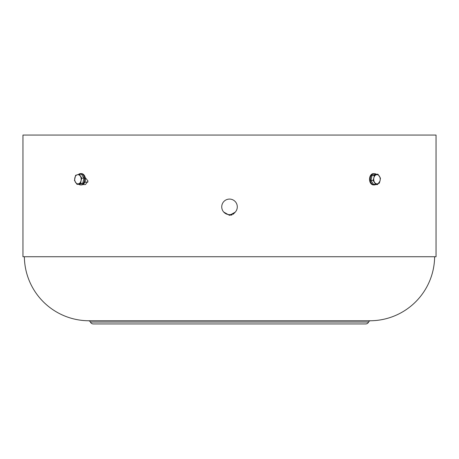 <?xml version="1.0" encoding="UTF-8"?>
<svg xmlns="http://www.w3.org/2000/svg" width="459" height="459" viewBox="0 0 459 459"><rect width="100%" height="100%" fill="white"/><g stroke="black" fill="none" stroke-linecap="round" stroke-linejoin="round"><path stroke-width="0.69" d="M80.589 184.931L81.386 184.931A5.657 4.005 -90 0 0 85.391 179.268A5.657 4.005 -90 0 0 81.386 173.611L80.589 173.611A5.657 4.005 90 0 1 84.588 179.268A5.657 4.005 90 0 1 80.589 184.931A5.657 4.005 90 0 1 78.782 184.323M78.535 174.409A5.657 4.005 90 0 1 80.589 173.611M224.147 323.945L93.315 323.945A3.184 3.184 0 0 1 90.394 322.034A2.123 2.123 0 0 0 88.467 320.761A64.73 64.73 0 0 1 24.367 256.736M88.467 320.761L370.533 320.761A64.73 64.73 0 0 0 434.633 256.736M370.533 320.761A2.123 2.123 0 0 0 368.606 322.034L90.394 322.034M224.158 323.945L365.685 323.945A3.184 3.184 0 0 0 368.606 322.034M376.541 184.575L378.25 183.577M379.983 181.041L377.539 184.575L375.709 184.575M223.711 212.041L229.5 215.351L223.711 212.041M85.19 177.501L88.019 181.041L85.46 184.575L82.781 184.575M233.224 214.227L235.226 212.15L229.5 215.351M436.05 135.055L22.95 135.055L22.95 256.736L436.05 256.736L436.05 135.055M230.82 215.219L232.076 214.835M374.269 175.327L373.873 177.851A4.596 3.253 -90 0 1 376.288 174.77A4.596 3.253 -90 0 1 379.381 176.187A4.596 3.253 -90 0 1 380.218 179.268A4.596 3.253 -90 0 1 380.058 180.685L380.454 178.161L377.941 174.219L374.269 175.327L372.1 175.327L375.772 174.219L377.941 174.219M375.623 184.323L377.642 183.766A4.596 3.253 -90 0 1 374.55 182.349A4.596 3.253 -90 0 1 373.873 177.851L373.11 180.381L375.623 184.323L373.46 184.323L370.941 180.381L372.1 175.327M373.11 180.381L370.941 180.381M377.642 183.766L379.295 183.21L380.058 180.685A4.596 3.253 -90 0 1 377.642 183.766M376.116 174.219A5.657 4.005 90 0 0 374.314 173.611L373.511 173.611A5.657 4.005 90 0 0 369.512 179.268A5.657 4.005 90 0 0 373.511 184.931L374.314 184.931A5.657 4.005 90 0 0 376.369 184.128M374.314 173.611A5.657 4.005 90 0 0 370.31 179.268A5.657 4.005 90 0 0 374.314 184.931M84.095 184.575A5.657 4.005 -90 0 1 83.44 184.134M86.126 182.103A2.972 2.1 -90 0 1 85.489 182.24A2.972 2.1 -90 0 1 84.852 182.103L87.898 182.103M76.963 184.323L78.615 183.766A4.596 3.253 90 0 1 75.523 182.349A4.596 3.253 90 0 1 74.846 177.851A4.596 3.253 90 0 1 77.255 174.77A4.596 3.253 90 0 1 80.354 176.187A4.596 3.253 90 0 1 81.191 179.268A4.596 3.253 90 0 1 81.031 180.685L81.794 178.161L79.275 174.219L75.603 175.327L74.45 180.381L76.963 184.323L79.132 184.323L82.804 183.21L83.963 178.161L81.444 174.219L79.275 174.219M80.635 183.21L81.031 180.685A4.596 3.253 90 0 1 78.615 183.766L82.804 183.21M81.794 178.161L83.963 178.161M229.517 199.08A7.78 7.78 0 0 1 237.297 206.86A7.78 7.78 0 0 1 229.517 214.646A7.78 7.78 0 0 1 221.737 206.86A7.78 7.78 0 0 1 229.517 199.08M93.315 323.945L365.685 323.945"/></g></svg>
